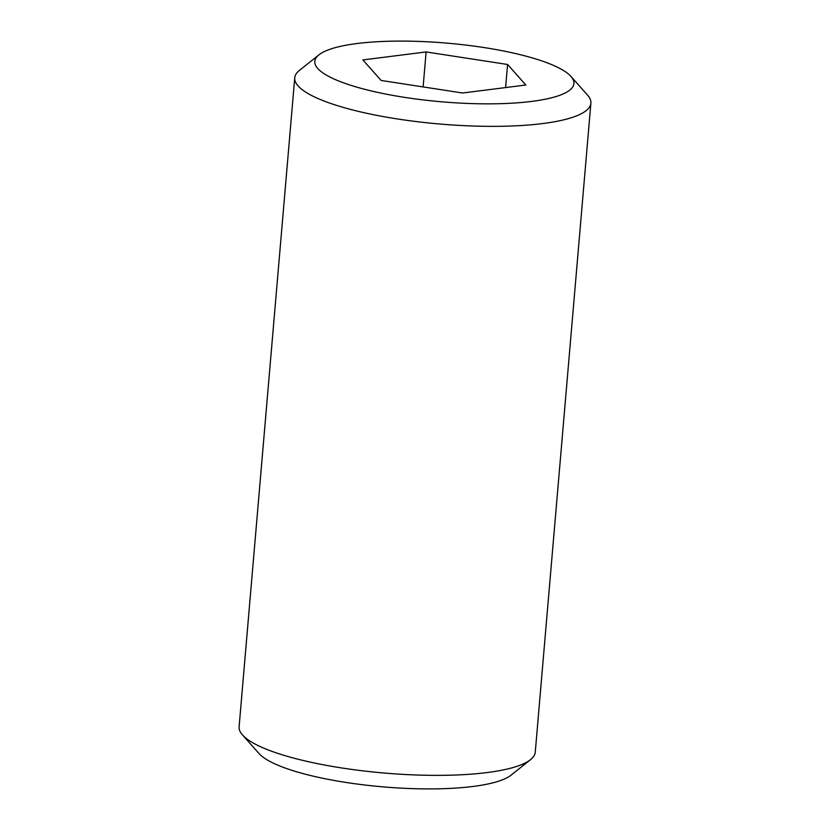 <?xml version="1.0" encoding="UTF-8"?>
<svg xmlns="http://www.w3.org/2000/svg" width="830" height="830" viewBox="0 0 830 830"><rect width="100%" height="100%" fill="white"/><g stroke="black" fill="none" stroke-linecap="round" stroke-linejoin="round"><path stroke-width="1.25" d="M483.714 47.507A130.04 29.455 4.9 0 0 318.938 54.842A130.04 29.455 4.9 0 0 405.009 97.432A130.04 29.455 4.9 0 0 531.625 101.416A130.04 29.455 4.9 0 0 570.957 76.443A130.04 29.455 4.9 0 0 483.714 47.507M318.938 54.842L299.474 70.353A148.612 33.657 4.9 0 0 294.743 77.802A148.612 33.657 4.9 0 0 397.84 119.022A148.612 33.657 4.9 0 0 590.887 103.19A148.612 33.657 4.9 0 0 587.505 95.045L570.957 76.443M294.743 77.802L239.113 726.81A148.612 33.657 4.9 0 0 242.495 734.955A148.612 33.657 4.9 0 0 342.209 768.03A148.612 33.657 4.9 0 0 530.526 759.647A148.612 33.657 4.9 0 0 535.257 752.198L590.887 103.19M242.495 734.955L259.043 753.557A130.04 29.455 4.9 0 0 346.286 782.493A130.04 29.455 4.9 0 0 511.062 775.158L530.526 759.647M362.897 59.926L381.146 80.458L462.611 93.002L525.836 85.013L507.587 64.481L426.122 51.937L362.897 59.926M505.605 87.575L507.587 64.481M423.124 86.922L426.122 51.937"/></g></svg>
